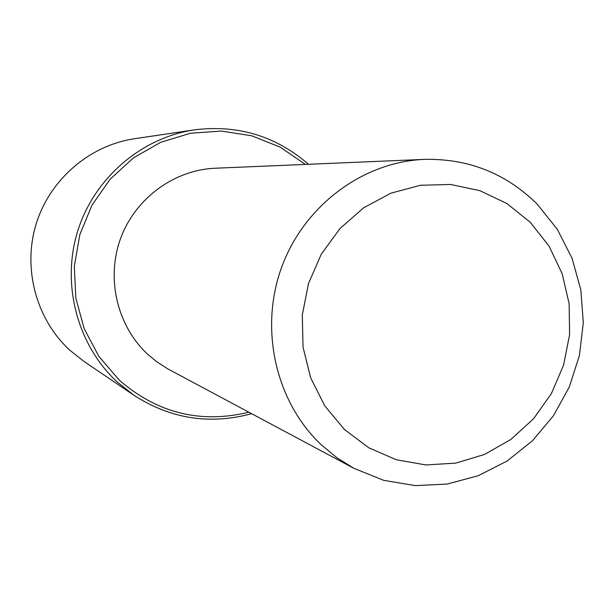 <?xml version="1.0" encoding="UTF-8"?>
<svg xmlns="http://www.w3.org/2000/svg" width="614" height="614" viewBox="0 0 614 614"><rect width="100%" height="100%" fill="white"/><g stroke="black" fill="none" stroke-linecap="round" stroke-linejoin="round"><path stroke-width="0.92" d="M353.933 468.352L167.653 368.807L156.34 361.477L147.444 354.04C117.051 325.65 105.938 278.426 120.605 238.432C135.249 198.422 174.046 169.924 215.284 168.228L424.389 159.379C468.428 158.427 506.066 173.386 537.304 204.247L557.412 229.452L572.11 258.417L580.844 289.938L583.3 322.734L579.409 355.498L569.331 386.92L553.46 415.747L532.415 440.814L507.018 461.091L478.252 475.712L447.268 484.032L415.333 485.628L383.773 480.355L353.933 468.352L336.833 457.676L321.191 444.728C275.686 401.779 259.1 329.15 281.565 267.451C303.984 205.713 362.759 161.881 424.389 159.379M530.396 222.422L549.085 246.214L562.194 273.775L569.132 303.746L569.6 334.684L563.591 365.115L551.395 393.589L533.581 418.748L510.978 439.363L484.646 454.406L455.834 463.102L425.932 464.951L396.421 459.794L368.784 447.806L344.462 429.516L324.729 405.8L310.661 377.848L303.032 347.071L302.288 315.089L308.474 283.584L321.276 254.211L340.002 228.508L363.642 207.816L390.934 193.172L420.436 185.274L450.622 184.469L479.956 190.701L506.987 203.587L530.396 222.422M248.87 412.217C200.594 423.867 157.422 413.199 119.339 380.204L98.954 356.511L84.187 328.69L75.821 298.097L74.325 266.253L79.782 234.786L91.923 205.268L110.136 179.196L133.461 157.859L160.707 142.302L190.486 133.238L221.316 131.058L251.694 135.778L280.153 147.099L305.381 164.414M251.587 413.675C209.888 425.026 170.669 418.894 133.929 395.27L117.113 381.9C77.41 345.114 61.246 284.612 77.579 231.478C93.95 178.352 141.182 137.713 194.446 129.853C237.802 124.496 275.801 135.97 308.458 164.283M133.929 395.27L83.819 361.331L69.62 350.057C36.111 319.05 22.48 268.356 36.172 223.887C49.887 179.418 89.59 145.364 134.581 138.718L194.446 129.853"/></g></svg>
